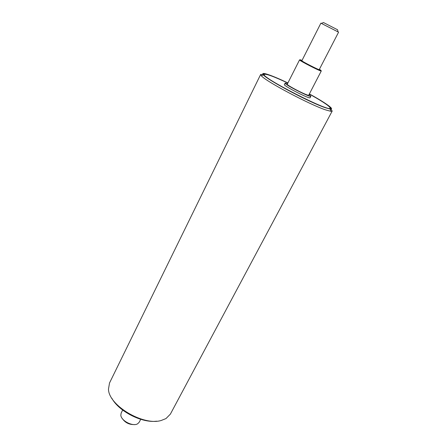 <?xml version="1.0" encoding="UTF-8"?>
<svg xmlns="http://www.w3.org/2000/svg" width="447" height="447" viewBox="0 0 447 447"><rect width="100%" height="100%" fill="white"/><g stroke="black" fill="none" stroke-linecap="round" stroke-linejoin="round"><path stroke-width="0.67" d="M122.12 418.297C125.048 422.644 129.127 424.728 134.357 424.561M140.721 419.308L139.207 422.225L137.659 423.778C132.96 426.874 121.064 420.783 120.83 415.162L121.176 413L122.662 410.067M300.25 60.06L299.535 59.915L299.876 60.267C301.948 61.949 318.191 70.263 320.767 70.956L321.253 71.028L320.717 70.531M319.382 69.33C321.13 70.386 321.549 70.777 320.644 70.509C318.135 69.821 302.334 61.742 300.311 60.105C299.563 59.529 300.127 59.635 302.004 60.434M299.535 59.915L287.276 84.181C286.091 85.042 308.737 96.63 308.737 95.166L321.253 71.028M301.865 60.719C301.122 61.01 319.432 70.38 319.236 69.609L338.575 32.206L338.1 31.933L320.885 23.155L301.865 60.719M337.524 29.737L323.505 22.562M287.84 83.064C273.793 76.476 265.937 73.593 264.266 74.425C260.148 76.923 330.495 112.923 330.115 108.118C330.188 106.844 325.572 103.464 316.258 97.988L309.313 94.054M287.577 83.583L285.125 83.092L284.387 84.561C282.929 85.623 310.117 99.536 310.123 97.731L310.883 96.273L309.05 94.568M285.125 83.092C283.689 84.114 310.894 98.038 310.883 96.273M111.862 398.283C118.74 411.324 141.995 423.225 156.595 421.175M287.868 83.008C276.352 77.566 268.658 74.509 264.792 73.844C261.4 73.638 265.2 76.856 276.185 83.511C287.03 89.959 303.312 98.318 315.085 103.469C327.299 108.688 332.361 109.984 330.277 107.358C327.472 104.609 320.499 100.156 309.346 93.999M309.38 93.937C325.226 102.586 335.479 109.85 330.193 109.068L325.55 107.788C310.313 102.804 267.295 79.985 263.456 74.917C259.729 71.084 271.614 75.152 287.902 82.946M332.194 111.068L170.374 414.123L165.988 418.571L161.227 420.476C143.247 426.108 108.554 405.328 108.476 389.141L109.521 382.984L260.657 74.465L261.288 75.727C265.177 81.036 310.101 104.894 325.975 110.001L330.797 111.297L332.194 111.068L330.875 109.113M330.417 108.716L329.987 108.358M264.149 74.666L263.607 74.526M263.02 74.392L260.657 74.465M300.311 60.105L299.876 60.267M320.644 70.509L320.767 70.956M323.578 22.534L321.387 23.384M337.507 29.658L338.1 31.933M329.791 108.722L330.115 108.118M263.965 75.035L264.266 74.425M329.947 107.47L330.277 107.358M264.892 74.18L264.792 73.844M263.456 74.917L261.288 75.727M330.193 109.068L330.797 111.297"/></g></svg>
